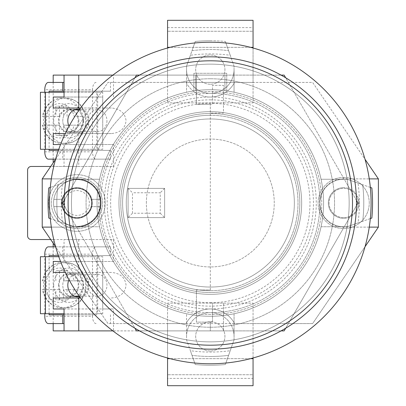 <?xml version="1.0" encoding="UTF-8"?>
<svg xmlns="http://www.w3.org/2000/svg" width="406" height="406" viewBox="0 0 406 406"><rect width="100%" height="100%" fill="white"/><g stroke="black" fill="none" stroke-linecap="round" stroke-linejoin="round"><path stroke-width="0.3" stroke-dasharray="2.03 1.52" d="M210.308 89.726A113.274 113.274 0 0 0 97.034 203A113.274 113.274 0 0 0 210.308 316.274A113.274 113.274 0 0 0 323.582 203A113.274 113.274 0 0 0 210.308 89.726A113.274 113.274 0 0 0 97.034 203A113.274 113.274 0 0 0 210.308 316.274A113.274 113.274 0 0 0 323.582 203A113.274 113.274 0 0 0 210.308 89.726A113.274 113.274 0 0 0 97.034 203A113.274 113.274 0 0 0 210.308 316.274A113.274 113.274 0 0 0 323.582 203A113.274 113.274 0 0 0 210.308 89.726A113.274 113.274 0 0 0 97.034 203A113.274 113.274 0 0 0 210.308 316.274A113.274 113.274 0 0 0 323.582 203A113.274 113.274 0 0 0 210.308 89.726A113.274 113.274 0 0 0 97.034 203A113.274 113.274 0 0 0 210.308 316.274A113.274 113.274 0 0 0 323.582 203A113.274 113.274 0 0 0 210.308 89.726A113.274 113.274 0 0 0 97.034 203A113.274 113.274 0 0 0 210.308 316.274A113.274 113.274 0 0 0 323.582 203A113.274 113.274 0 0 0 210.308 89.726A113.274 113.274 0 0 0 97.034 203A113.274 113.274 0 0 0 210.308 316.274A113.274 113.274 0 0 0 323.582 203A113.274 113.274 0 0 0 210.308 89.726A113.274 113.274 0 0 0 97.034 203A113.274 113.274 0 0 0 210.308 316.274A113.274 113.274 0 0 0 323.582 203A113.274 113.274 0 0 0 210.308 89.726A113.274 113.274 0 0 0 97.034 203A113.274 113.274 0 0 0 210.308 316.274A113.274 113.274 0 0 0 323.582 203A113.274 113.274 0 0 0 210.308 89.726A113.274 113.274 0 0 0 97.034 203A113.274 113.274 0 0 0 210.308 316.274A113.274 113.274 0 0 0 323.582 203A113.274 113.274 0 0 0 195.692 90.675A113.274 113.274 0 0 0 97.273 210.323A113.274 113.274 0 0 0 210.308 316.274A113.274 113.274 0 0 0 323.582 203A113.274 113.274 0 0 0 210.308 89.726A113.274 113.274 0 0 0 97.034 203A113.274 113.274 0 0 0 210.308 316.274A113.274 113.274 0 0 0 323.343 210.323A113.274 113.274 0 0 0 224.924 90.675L224.924 75.11L195.692 75.11L195.692 90.675L195.692 75.11L224.924 75.11L224.924 90.675A113.274 113.274 0 0 0 210.308 89.726M210.308 363.776A160.776 160.776 0 0 0 371.084 203A160.776 160.776 0 0 0 210.308 42.224A160.776 160.776 0 0 0 49.532 203A160.776 160.776 0 0 0 210.308 363.776A160.776 160.776 0 0 0 371.084 203A160.776 160.776 0 0 0 210.308 42.224A160.776 160.776 0 0 0 49.532 203A160.776 160.776 0 0 0 210.308 363.776A160.776 160.776 0 0 0 371.084 203A160.776 160.776 0 0 0 210.308 42.224A160.776 160.776 0 0 0 49.532 203A160.776 160.776 0 0 0 210.308 363.776A160.776 160.776 0 0 0 371.084 203A160.776 160.776 0 0 0 210.308 42.224A160.776 160.776 0 0 0 49.532 203A160.776 160.776 0 0 0 210.308 363.776A160.776 160.776 0 0 0 371.084 203A160.776 160.776 0 0 0 210.308 42.224A160.776 160.776 0 0 0 49.532 203A160.776 160.776 0 0 0 210.308 363.776A160.776 160.776 0 0 0 371.084 203A160.776 160.776 0 0 0 210.308 42.224A160.776 160.776 0 0 0 49.532 203A160.776 160.776 0 0 0 210.308 363.776A160.776 160.776 0 0 0 371.084 203A160.776 160.776 0 0 0 210.308 42.224A160.776 160.776 0 0 0 49.532 203A160.776 160.776 0 0 0 210.308 363.776A160.776 160.776 0 0 0 371.084 203A160.776 160.776 0 0 0 210.308 42.224A160.776 160.776 0 0 0 49.532 203A160.776 160.776 0 0 0 210.308 363.776A160.776 160.776 0 0 0 371.084 203A160.776 160.776 0 0 0 210.308 42.224A160.776 160.776 0 0 0 49.532 203A160.776 160.776 0 0 0 210.308 363.776M210.308 115.304A87.696 87.696 0 0 0 122.612 203A87.696 87.696 0 0 0 210.308 290.696A87.696 87.696 0 0 1 122.612 203A87.696 87.696 0 0 1 210.308 115.304A87.696 87.696 0 0 1 298.004 203A87.696 87.696 0 0 1 210.308 290.696A87.696 87.696 0 0 0 298.004 203A87.696 87.696 0 0 0 210.308 115.304M230.212 55.272L225.355 41.463L234.059 66.193L234.059 69.629A23.751 23.751 0 0 1 210.308 93.38A109.62 109.62 0 0 1 319.928 203A109.62 109.62 0 0 1 210.308 312.62A109.62 109.62 0 0 0 319.928 203A109.62 109.62 0 0 0 210.308 93.38A23.751 23.751 0 0 1 186.557 69.629L186.557 66.193A138.852 138.852 0 0 0 73.501 179.249A138.852 138.852 0 0 1 186.557 66.193L192.038 50.623A153.468 153.468 0 0 1 228.578 50.623A153.468 153.468 0 0 0 192.038 50.623L195.261 41.463A162.238 162.238 0 0 1 210.308 40.762A162.238 162.238 0 0 0 195.261 41.463L190.404 55.272A149.063 149.063 0 0 1 230.212 55.272L234.059 66.193A138.852 138.852 0 0 1 347.115 179.249A138.852 138.852 0 0 0 234.059 66.193L234.059 92.243A113.274 113.274 0 0 1 321.065 179.249L347.115 179.249L358.036 183.096A149.063 149.063 0 0 1 358.036 222.904L347.115 226.751A138.852 138.852 0 0 1 234.059 339.807A138.852 138.852 0 0 0 347.115 226.751L321.065 226.751A113.274 113.274 0 0 1 234.059 313.757L234.059 339.807L230.212 350.728A149.063 149.063 0 0 1 190.404 350.728L195.261 364.537A162.238 162.238 0 0 0 225.355 364.537L230.212 350.728M210.308 350.987A14.616 14.616 0 0 1 195.692 336.371A14.616 14.616 0 0 1 210.308 321.755A14.616 14.616 0 0 1 224.924 336.371A14.616 14.616 0 0 1 210.308 350.987A14.616 14.616 0 0 1 195.692 336.371A14.616 14.616 0 0 1 210.308 321.755A14.616 14.616 0 0 1 224.924 336.371A14.616 14.616 0 0 1 210.308 350.987M343.679 217.616A14.616 14.616 0 0 1 329.063 203A14.616 14.616 0 0 1 343.679 188.384A14.616 14.616 0 0 1 358.295 203A14.616 14.616 0 0 1 343.679 217.616A14.616 14.616 0 0 1 329.063 203A14.616 14.616 0 0 1 343.679 188.384A14.616 14.616 0 0 1 358.295 203A14.616 14.616 0 0 1 343.679 217.616M210.308 84.245A14.616 14.616 0 0 1 195.692 69.629A14.616 14.616 0 0 1 210.308 55.013A14.616 14.616 0 0 1 224.924 69.629A14.616 14.616 0 0 1 210.308 84.245A14.616 14.616 0 0 1 195.692 69.629A14.616 14.616 0 0 1 210.308 55.013A14.616 14.616 0 0 1 224.924 69.629A14.616 14.616 0 0 1 210.308 84.245M76.937 217.616A14.616 14.616 0 0 1 62.321 203A14.616 14.616 0 0 1 76.937 188.384A14.616 14.616 0 0 1 91.553 203A14.616 14.616 0 0 1 76.937 217.616A14.616 14.616 0 0 1 62.321 203A14.616 14.616 0 0 1 76.937 188.384A14.616 14.616 0 0 1 91.553 203A14.616 14.616 0 0 1 76.937 217.616M210.308 308.966A105.966 105.966 0 0 0 316.274 203A105.966 105.966 0 0 0 210.308 97.034A105.966 105.966 0 0 0 104.342 203A105.966 105.966 0 0 0 210.308 308.966M370.328 187.42L362.685 184.73A153.468 153.468 0 0 1 362.685 221.27A153.468 153.468 0 0 0 362.685 184.73L347.115 179.249L321.065 179.249A113.274 113.274 0 0 0 234.059 92.243L234.059 69.629A23.751 23.751 0 0 1 210.308 93.38A109.62 109.62 0 0 0 100.688 203A109.62 109.62 0 0 0 210.308 312.62A109.62 109.62 0 0 1 100.688 203A109.62 109.62 0 0 1 210.308 93.38A23.751 23.751 0 0 1 186.557 69.629L186.557 92.243A113.274 113.274 0 0 0 99.551 179.249A113.274 113.274 0 0 1 186.557 92.243L186.557 66.193L190.404 55.272M210.308 356.468A153.468 153.468 0 0 1 192.038 355.377A153.468 153.468 0 0 0 228.578 355.377A153.468 153.468 0 0 1 210.308 356.468M50.288 218.58L57.931 221.27A153.468 153.468 0 0 1 57.931 184.73A153.468 153.468 0 0 0 57.931 221.27L73.501 226.751A138.852 138.852 0 0 0 186.557 339.807A138.852 138.852 0 0 1 73.501 226.751L62.58 222.904A149.063 149.063 0 0 1 62.58 183.096L73.501 179.249L99.551 179.249L76.937 179.249A23.751 23.751 0 0 1 100.688 203A23.751 23.751 0 0 1 76.937 226.751L99.551 226.751A113.274 113.274 0 0 0 186.557 313.757A113.274 113.274 0 0 1 99.551 226.751L76.937 226.751A23.751 23.751 0 0 0 100.688 203A23.751 23.751 0 0 0 76.937 179.249L73.501 179.249L50.288 187.42M370.328 218.58L347.115 226.751L343.679 226.751A23.751 23.751 0 0 1 319.928 203A23.751 23.751 0 0 1 343.679 179.249A23.751 23.751 0 0 0 319.928 203A23.751 23.751 0 0 0 343.679 226.751L321.065 226.751A113.274 113.274 0 0 1 234.059 313.757L234.059 339.807L225.355 364.537A162.238 162.238 0 0 1 195.261 364.537L186.557 339.807L186.557 313.757L186.557 336.371A23.751 23.751 0 0 1 210.308 312.62A23.751 23.751 0 0 1 234.059 336.371A23.751 23.751 0 0 0 210.308 312.62A23.751 23.751 0 0 0 186.557 336.371L186.557 339.807L190.404 350.728M62.58 183.096L48.771 187.953A162.238 162.238 0 0 0 48.771 218.047L62.58 222.904M358.036 222.904L371.845 218.047A162.238 162.238 0 0 0 371.845 187.953L358.036 183.096M210.308 40.762A162.238 162.238 0 0 1 225.355 41.463A162.238 162.238 0 0 0 210.308 40.762M210.308 341.852A138.852 138.852 0 0 0 349.16 203A138.852 138.852 0 0 0 210.308 64.148A138.852 138.852 0 0 0 71.456 203A138.852 138.852 0 0 0 210.308 341.852A138.852 138.852 0 0 0 349.16 203A138.852 138.852 0 0 0 210.308 64.148A138.852 138.852 0 0 0 71.456 203A138.852 138.852 0 0 0 210.308 341.852A138.852 138.852 0 0 0 349.16 203A138.852 138.852 0 0 0 210.308 64.148A138.852 138.852 0 0 0 71.456 203A138.852 138.852 0 0 0 210.308 341.852A138.852 138.852 0 0 0 349.16 203A138.852 138.852 0 0 0 210.308 64.148A138.852 138.852 0 0 0 71.456 203A138.852 138.852 0 0 0 210.308 341.852M226.751 90.924L226.751 73.283L193.865 73.283L193.865 90.924A113.274 113.274 0 0 0 115.076 264.331A113.274 113.274 0 0 0 305.54 264.331A113.274 113.274 0 0 0 226.751 90.924L226.751 73.283L193.865 73.283L193.865 90.924A113.274 113.274 0 0 0 115.076 264.331A113.274 113.274 0 0 0 305.54 264.331A113.274 113.274 0 0 0 226.751 90.924M343.679 187.653A15.347 15.347 0 0 0 328.332 203A15.347 15.347 0 0 0 343.679 218.347A15.347 15.347 0 0 1 328.332 203A15.347 15.347 0 0 1 343.679 187.653A15.347 15.347 0 0 1 359.026 203A15.347 15.347 0 0 1 343.679 218.347A15.347 15.347 0 0 0 359.026 203A15.347 15.347 0 0 0 343.679 187.653M343.679 177.422A25.578 25.578 0 0 1 369.257 203A25.578 25.578 0 0 1 343.679 228.578A25.578 25.578 0 0 1 318.101 203A25.578 25.578 0 0 1 343.679 177.422A25.578 25.578 0 0 1 369.257 203A25.578 25.578 0 0 1 343.679 228.578A25.578 25.578 0 0 1 318.101 203A25.578 25.578 0 0 1 343.679 177.422M76.937 187.653A15.347 15.347 0 0 0 61.59 203A15.347 15.347 0 0 0 76.937 218.347A15.347 15.347 0 0 1 61.59 203A15.347 15.347 0 0 1 76.937 187.653A15.347 15.347 0 0 1 92.284 203A15.347 15.347 0 0 1 76.937 218.347A15.347 15.347 0 0 0 92.284 203A15.347 15.347 0 0 0 76.937 187.653M76.937 177.422A25.578 25.578 0 0 1 102.515 203A25.578 25.578 0 0 1 76.937 228.578A25.578 25.578 0 0 1 51.359 203A25.578 25.578 0 0 1 76.937 177.422A25.578 25.578 0 0 1 102.515 203A25.578 25.578 0 0 1 76.937 228.578A25.578 25.578 0 0 1 51.359 203A25.578 25.578 0 0 1 76.937 177.422M55.592 159.279L107.996 82.418L186.07 82.418A27.405 27.405 0 0 0 234.546 82.418L312.62 82.418L365.024 159.279M210.308 97.034A27.405 27.405 0 0 0 234.546 82.418L186.07 82.418A27.405 27.405 0 0 0 210.308 97.034M365.024 246.721L312.62 323.582L234.546 323.582A27.405 27.405 0 0 0 186.07 323.582L107.996 323.582L55.592 246.721M369.267 227.116L343.679 227.116A24.116 24.116 0 0 1 319.563 203A24.116 24.116 0 0 1 343.679 178.884L369.267 178.884M51.349 227.116L76.937 227.116A24.116 24.116 0 0 0 101.053 203A24.116 24.116 0 0 0 76.937 178.884L51.349 178.884M378.392 227.116L312.62 323.582L253.06 323.582L253.06 303.12L167.556 303.12L167.556 323.582L107.996 323.582L42.224 227.116L42.224 178.884L107.996 82.418L167.556 82.418L167.556 102.88L167.556 27.608L253.06 27.608L253.06 102.88L167.556 102.88L253.06 102.88L253.06 82.418L312.62 82.418L378.392 178.884L378.392 227.116L343.679 227.116A24.116 24.116 0 0 1 319.563 203A24.116 24.116 0 0 1 343.679 178.884L378.392 178.884M186.07 323.582L234.546 323.582A27.405 27.405 0 0 0 186.07 323.582M253.06 357.985L253.06 323.582L167.556 323.582L167.556 357.985M167.556 48.015L167.556 82.418L253.06 82.418L253.06 48.015M42.224 227.116L76.937 227.116A24.116 24.116 0 0 0 101.053 203A24.116 24.116 0 0 0 76.937 178.884L42.224 178.884M167.556 358.66L167.556 374.738L167.556 358.66L253.06 358.66L253.06 374.738L167.556 374.738L253.06 374.738L253.06 358.66M250.543 358.66L170.073 358.66M167.556 385.7L253.06 385.7L253.06 378.392L167.556 378.392L167.556 385.7M167.556 378.392L167.556 303.12L253.06 303.12L253.06 378.392M167.556 47.34L167.556 31.262L167.556 47.34L253.06 47.34L253.06 31.262L167.556 31.262L253.06 31.262L253.06 47.34M253.06 27.608L253.06 20.3L167.556 20.3L167.556 27.608M250.543 47.34L170.073 47.34M210.308 78.764A124.236 124.236 0 0 1 334.544 203A124.236 124.236 0 0 1 210.308 327.236A124.236 124.236 0 0 1 86.072 203A124.236 124.236 0 0 1 210.308 78.764A124.236 124.236 0 0 1 334.544 203A124.236 124.236 0 0 1 210.308 327.236A124.236 124.236 0 0 1 86.072 203A124.236 124.236 0 0 1 210.308 78.764M281.069 75.11L210.308 75.11L284.144 75.11L357.98 203L284.144 330.89L210.308 330.89L281.069 330.89M285.682 328.226L356.443 205.664M356.443 200.336L285.682 77.774M210.308 314.447A111.447 111.447 0 0 1 98.861 203A111.447 111.447 0 0 1 210.308 91.553A111.447 111.447 0 0 1 321.755 203A111.447 111.447 0 0 1 210.308 314.447A111.447 111.447 0 0 1 98.861 203A111.447 111.447 0 0 1 210.308 91.553A111.447 111.447 0 0 1 321.755 203A111.447 111.447 0 0 1 210.308 314.447M210.308 113.477A89.523 89.523 0 0 0 120.785 203A89.523 89.523 0 0 0 210.308 292.523A89.523 89.523 0 0 0 299.831 203A89.523 89.523 0 0 0 210.308 113.477A89.523 89.523 0 0 0 120.785 203A89.523 89.523 0 0 0 210.308 292.523A89.523 89.523 0 0 0 299.831 203A89.523 89.523 0 0 0 210.308 113.477M139.547 330.89L210.308 330.89L136.472 330.89L62.636 203L136.472 75.11L210.308 75.11L139.547 75.11M134.934 77.774L64.173 200.336M64.173 205.664L134.934 328.226M356.468 203A146.16 146.16 0 0 1 210.308 349.16A146.16 146.16 0 0 1 64.148 203A146.16 146.16 0 0 1 210.308 56.84A146.16 146.16 0 0 1 356.468 203M301.658 203A91.35 91.35 0 0 1 210.308 294.35A91.35 91.35 0 0 1 118.958 203A91.35 91.35 0 0 1 210.308 111.65A91.35 91.35 0 0 1 301.658 203A91.35 91.35 0 0 1 210.308 294.35A91.35 91.35 0 0 1 118.958 203A91.35 91.35 0 0 1 210.308 111.65A91.35 91.35 0 0 1 301.658 203M146.363 203A63.945 63.945 0 0 1 210.308 139.055A63.945 63.945 0 0 1 274.253 203A63.945 63.945 0 0 1 210.308 266.945A63.945 63.945 0 0 1 146.363 203A63.945 63.945 0 0 1 210.308 139.055A63.945 63.945 0 0 1 274.253 203A63.945 63.945 0 0 1 210.308 266.945A63.945 63.945 0 0 1 146.363 203M294.35 203A84.042 84.042 0 0 1 210.308 287.042A84.042 84.042 0 0 1 126.266 203A84.042 84.042 0 0 1 210.308 118.958A84.042 84.042 0 0 1 294.35 203A84.042 84.042 0 0 1 210.308 287.042A84.042 84.042 0 0 1 126.266 203A84.042 84.042 0 0 1 210.308 118.958A84.042 84.042 0 0 1 294.35 203M79.693 296.745A11.693 10.18 90 0 0 88.173 285.215A11.693 10.18 90 0 0 77.993 273.522A11.693 10.18 90 0 0 69.015 279.709M83.144 285.215A11.693 10.18 90 0 0 72.963 273.522A11.693 10.18 90 0 0 62.783 285.215A11.693 10.18 90 0 0 72.963 296.908A11.693 10.18 90 0 0 75.48 296.547A11.693 10.18 -90 0 1 72.963 296.908A11.693 10.18 -90 0 1 62.783 285.215A11.693 10.18 -90 0 1 72.963 273.522A11.693 10.18 -90 0 1 83.144 285.215A11.693 10.18 -90 0 1 76.506 296.177A11.693 10.18 90 0 0 83.144 285.215M58.768 256.714L102.723 256.714L102.723 313.716L64.046 313.716M40.427 256.714L102.723 256.714M97.694 256.714L97.694 313.716L102.723 313.716M97.694 313.716L40.427 313.716M58.469 285.215A11.693 10.18 -90 0 1 68.65 273.522A11.693 10.18 -90 0 1 78.83 285.215A11.693 10.18 -90 0 1 68.65 296.908A11.693 10.18 -90 0 1 58.469 285.215M49.101 255.618L96.826 255.618L96.826 314.812L49.101 314.812M49.101 313.716L49.101 256.714M44.787 254.156L92.512 254.156A7.308 3.593 90 0 1 96.105 246.848L110.483 246.848L110.483 255.618L96.826 255.618M96.105 246.848L48.38 246.848M55.627 246.848L110.483 246.848M48.38 323.582L64.046 323.582M96.105 323.582A7.308 3.593 90 0 1 92.512 316.274L44.787 316.274M92.512 254.156L92.512 316.274M64.046 314.812L96.826 314.812M110.483 314.812L110.483 323.582M44.787 313.716L44.787 256.714M110.483 255.618L58.388 255.618M62.757 255.618L62.757 246.848M87.858 285.215A10.962 9.546 90 0 0 97.404 296.177A10.962 9.546 90 0 0 106.951 285.215A10.962 9.546 90 0 0 97.404 274.253A10.962 9.546 90 0 0 87.858 285.215M59.103 285.215A10.962 9.546 90 0 0 68.65 296.177A10.962 9.546 90 0 0 78.196 285.215A10.962 9.546 90 0 0 68.65 274.253A10.962 9.546 90 0 0 59.103 285.215M67.076 289.6L67.076 299.831L59.438 299.831L59.438 289.6L43.904 289.6A22.655 19.727 -90 0 1 43.533 285.215A22.655 19.727 -90 0 1 43.904 280.83L45.208 280.83A17.174 14.951 -90 0 1 59.662 268.041A17.174 14.951 -90 0 1 74.12 280.83L82.611 280.83A22.655 19.727 -90 0 1 82.981 285.215A22.655 19.727 -90 0 1 82.611 289.6L63.483 289.6L63.483 299.831L55.845 299.831L55.845 289.6L43.006 289.6A22.655 19.727 90 0 0 62.357 307.87A22.655 19.727 90 0 0 81.713 289.6L82.611 289.6M43.904 289.6L42.315 289.6M43.904 280.83L45.208 280.83M55.845 280.83L55.845 270.599L63.483 270.599L63.483 280.83L74.12 280.83M42.315 280.83L43.006 280.83A22.655 19.727 90 0 1 62.357 262.56L65.955 262.56A22.655 19.727 -90 0 1 85.676 285.215A22.655 19.727 -90 0 1 65.955 307.87A22.655 19.727 -90 0 1 46.228 285.215A22.655 19.727 -90 0 1 65.955 262.56C78.459 263.986 85.27 271.538 86.387 285.215C85.27 298.892 78.459 306.444 65.955 307.87L62.357 307.87C51.674 306.992 44.99 300.902 42.31 289.6M81.713 289.6L63.483 289.6M59.438 280.83L59.438 270.599L55.845 270.599M82.611 280.83L67.076 280.83L67.076 270.599L59.438 270.599M59.438 289.6L55.845 289.6M67.076 280.83L63.483 280.83M59.438 299.831L55.845 299.831M67.076 299.831L63.483 299.831M67.076 270.599L63.483 270.599M78.83 120.785A11.693 10.18 90 0 0 68.65 109.092A11.693 10.18 90 0 0 58.469 120.785A11.693 10.18 90 0 0 68.65 132.478A11.693 10.18 90 0 0 78.83 120.785M83.144 120.785A11.693 10.18 90 0 0 76.506 109.823A11.693 10.18 -90 0 1 83.144 120.785A11.693 10.18 -90 0 1 72.963 132.478A11.693 10.18 90 0 0 83.144 120.785M75.48 109.453A11.693 10.18 90 0 0 72.963 109.092A11.693 10.18 90 0 0 62.783 120.785A11.693 10.18 90 0 0 72.963 132.478A11.693 10.18 -90 0 1 62.783 120.785A11.693 10.18 -90 0 1 72.963 109.092A11.693 10.18 -90 0 1 75.48 109.453M49.101 150.382L96.826 150.382L96.826 91.188L49.101 91.188M49.101 92.284L49.101 149.286M44.787 151.844L92.512 151.844A7.308 3.593 -90 0 0 96.105 159.152L110.483 159.152L110.483 150.382L96.826 150.382M55.627 159.152L110.483 159.152M96.105 159.152L48.38 159.152M48.38 82.418L64.046 82.418M64.046 91.188L110.483 91.188L110.483 82.418M110.483 91.188L96.826 91.188M92.512 151.844L92.512 89.726L44.787 89.726M96.105 82.418A7.308 3.593 -90 0 0 92.512 89.726M44.787 92.284L44.787 149.286M110.483 150.382L62.757 150.382L62.757 159.152M62.757 150.382L58.388 150.382M106.951 120.785A10.962 9.546 -90 0 1 97.404 131.747A10.962 9.546 -90 0 1 87.858 120.785A10.962 9.546 -90 0 1 97.404 109.823A10.962 9.546 -90 0 1 106.951 120.785M78.196 120.785A10.962 9.546 -90 0 1 68.65 131.747A10.962 9.546 -90 0 1 59.103 120.785A10.962 9.546 -90 0 1 68.65 109.823A10.962 9.546 -90 0 1 78.196 120.785M82.611 125.17L67.076 125.17L67.076 135.401L59.438 135.401L59.438 125.17L45.208 125.17A17.174 14.951 90 0 0 59.662 137.959A17.174 14.951 90 0 0 74.12 125.17L82.611 125.17A22.655 19.727 90 0 0 82.981 120.785A22.655 19.727 90 0 0 82.611 116.4L74.12 116.4A17.174 14.951 90 0 0 59.662 103.611A17.174 14.951 90 0 0 45.208 116.4L43.006 116.4A22.655 19.727 -90 0 1 62.357 98.13A22.655 19.727 -90 0 1 81.713 116.4L82.611 116.4M67.076 116.4L67.076 106.169L59.438 106.169L59.438 116.4L43.904 116.4A22.655 19.727 90 0 0 43.533 120.785A22.655 19.727 90 0 0 43.904 125.17L45.208 125.17M43.904 116.4L42.315 116.4M55.845 125.17L55.845 135.401L63.483 135.401L63.483 125.17L74.12 125.17M42.315 125.17L43.006 125.17A22.655 19.727 -90 0 0 62.357 143.44L65.955 143.44A22.655 19.727 90 0 0 85.676 120.785A22.655 19.727 90 0 0 65.955 98.13A22.655 19.727 90 0 0 46.228 120.785A22.655 19.727 90 0 0 65.955 143.44C78.459 142.014 85.27 134.462 86.387 120.785C85.27 107.108 78.459 99.556 65.955 98.13L62.357 98.13C51.674 99.008 44.99 105.098 42.31 116.4M67.076 106.169L55.845 106.169L55.845 116.4L45.208 116.4M63.483 106.169L63.483 116.4M81.713 116.4L74.12 116.4M59.438 125.17L43.904 125.17M59.438 116.4L55.845 116.4M67.076 125.17L63.483 125.17M59.438 106.169L55.845 106.169M67.076 135.401L63.483 135.401M59.438 135.401L55.845 135.401M79.693 109.255A11.693 10.18 -90 0 1 88.173 120.785A11.693 10.18 -90 0 1 77.993 132.478A11.693 10.18 -90 0 1 69.015 126.291M58.768 149.286L102.723 149.286L102.723 92.284L64.046 92.284M40.427 149.286L102.723 149.286M97.694 149.286L97.694 92.284L102.723 92.284M97.694 92.284L40.427 92.284M64.518 203A12.419 12.419 0 0 0 76.937 215.419A12.419 12.419 0 0 0 89.356 203A12.419 12.419 0 0 0 76.937 190.581A12.419 12.419 0 0 0 64.518 203M91.553 203A14.616 14.616 0 0 1 76.937 217.616A14.616 14.616 0 0 1 62.321 203A14.616 14.616 0 0 0 76.937 217.616A14.616 14.616 0 0 0 91.553 203A14.616 14.616 0 0 0 76.937 188.384A14.616 14.616 0 0 0 62.321 203A14.616 14.616 0 0 1 76.937 188.384A14.616 14.616 0 0 1 91.553 203M91.467 199.346A14.981 14.981 0 0 1 76.937 217.981A14.981 14.981 0 0 1 62.407 206.654L53.841 206.654A23.386 23.386 0 0 1 76.937 179.614A23.386 23.386 0 0 1 100.323 203A23.386 23.386 0 0 1 76.937 226.386A23.386 23.386 0 0 1 53.841 199.346A23.386 23.386 0 0 1 100.033 199.346A23.386 23.386 0 0 1 76.937 226.386A23.386 23.386 0 0 1 53.841 206.654L62.407 206.654A14.981 14.981 0 0 1 76.937 188.019A14.981 14.981 0 0 1 91.467 199.346L100.033 199.346L91.467 199.346M61.956 203A14.981 14.981 0 0 1 76.937 188.019A14.981 14.981 0 0 1 91.918 203A14.981 14.981 0 0 1 76.937 217.981A14.981 14.981 0 0 1 61.956 203M100.033 206.654L91.467 206.654L100.033 206.654M53.841 199.346L62.407 199.346L53.841 199.346M92.284 203A15.347 15.347 0 0 0 76.937 187.653A15.347 15.347 0 0 0 61.59 203A15.347 15.347 0 0 1 76.937 187.653A15.347 15.347 0 0 1 92.284 203A15.347 15.347 0 0 1 76.937 218.347A15.347 15.347 0 0 1 61.59 203A15.347 15.347 0 0 0 76.937 218.347A15.347 15.347 0 0 0 92.284 203M105.255 203A28.318 28.318 0 0 0 76.937 174.681A28.318 28.318 0 0 0 48.618 203A28.318 28.318 0 0 0 76.937 231.318A28.318 28.318 0 0 0 105.255 203A28.318 28.318 0 0 0 76.937 174.681A28.318 28.318 0 0 0 48.618 203A28.318 28.318 0 0 0 76.937 231.318A28.318 28.318 0 0 0 105.255 203A28.318 28.318 0 0 0 76.937 174.681A28.318 28.318 0 0 0 48.618 203A28.318 28.318 0 0 0 76.937 231.318A28.318 28.318 0 0 0 105.255 203A28.318 28.318 0 0 0 76.937 174.681A28.318 28.318 0 0 0 48.618 203A28.318 28.318 0 0 0 76.937 231.318A28.318 28.318 0 0 0 105.255 203M80.606 107.996L111.386 107.996C120.242 108.808 125.139 113.071 126.073 120.785C125.139 128.499 120.242 132.762 111.386 133.574L77.993 133.574A12.789 11.135 90 0 0 89.132 120.785A12.789 11.135 90 0 0 80.388 108.295M80.606 298.004L53.262 298.004M53.262 272.426L77.993 272.426A12.789 11.135 -90 0 1 89.132 285.215A12.789 11.135 -90 0 1 80.388 297.705M111.386 298.004C120.242 297.192 125.139 292.929 126.073 285.215C125.139 277.501 120.242 273.238 111.386 272.426L65.295 272.426M53.186 330.89L210.308 330.89L210.308 322.12L210.308 330.89L210.308 322.12L210.308 330.89L223.462 330.89L223.462 303.12L212.5 303.12L223.462 303.12L223.462 330.89L112.878 330.89M210.308 289.965L210.308 104.342L210.308 113.112L223.462 113.112L223.462 85.341L212.5 85.341L212.5 104.342L210.308 104.342L210.308 113.112L223.462 113.112L223.462 85.341L212.5 85.341L212.5 104.342L210.308 104.342L210.308 289.965L196.423 289.965L196.423 322.12L212.5 322.12L212.5 303.12L212.5 322.12L196.423 322.12L196.423 289.965L210.308 289.965M53.186 75.11L196.423 75.11L196.423 104.342L210.308 104.342L196.423 104.342L196.423 75.11L112.878 75.11M111.386 133.574L65.295 133.574M53.186 243.194L53.186 239.54L31.262 239.54A3.654 3.654 0 0 1 27.608 235.886L27.608 170.114A3.654 3.654 0 0 1 31.262 166.46L113.507 166.46L113.507 144.536L64.046 144.536L64.046 166.46L78.764 166.46L78.764 133.574M78.764 166.46L50.694 166.46M53.186 239.54L113.507 239.54L113.507 261.464L64.046 261.464L64.046 239.54L78.764 239.54L50.694 239.54M78.764 239.54L78.764 272.426M128.093 188.384L128.093 217.616L164.633 217.616L164.633 188.384L128.093 188.384L164.633 188.384L164.633 217.616L128.093 217.616L128.093 188.384L132.483 192.774L132.483 213.226L160.243 213.226L160.243 192.774L132.483 192.774M113.507 144.536L102.723 144.536L102.723 97.034L53.262 97.034M102.723 144.536L53.262 144.536M53.262 133.574L77.993 133.574M111.386 107.996L53.262 107.996M64.046 144.536L60.54 144.536M64.046 75.11L113.507 75.11L64.046 75.11M53.186 246.848L53.186 323.582M53.186 166.46L53.186 162.806M53.186 159.152L53.186 82.418M64.046 261.464L60.54 261.464M113.507 330.89L64.046 330.89L113.507 330.89L113.507 308.966L102.723 308.966L102.723 261.464L53.262 261.464M53.262 308.966L102.723 308.966M113.507 261.464L102.723 261.464M64.046 239.54L113.507 239.54M111.386 272.426L77.993 272.426M64.046 308.966L113.507 308.966M64.046 97.034L102.723 97.034M113.507 97.034L113.507 75.11M64.046 166.46L113.507 166.46M132.483 213.226L128.093 217.616M160.243 213.226L164.633 217.616M164.633 188.384L160.243 192.774M210.308 99.856A103.144 103.144 0 0 1 313.452 203A103.144 103.144 0 0 1 210.308 306.144A103.144 103.144 0 0 1 107.164 203A103.144 103.144 0 0 1 210.308 99.856M210.308 302.678A99.678 99.678 0 0 0 309.986 203A99.678 99.678 0 0 0 210.308 103.322A99.678 99.678 0 0 0 110.63 203A99.678 99.678 0 0 0 210.308 302.678M53.699 285.215A17.174 14.951 90 0 0 68.65 302.389A17.174 14.951 90 0 0 83.6 285.215A17.174 14.951 90 0 0 68.65 268.041A17.174 14.951 90 0 0 53.699 285.215M81.713 280.83A22.655 19.727 90 0 0 62.357 262.56C51.674 263.438 44.99 269.528 42.31 280.83M74.12 289.6A17.174 14.951 -90 0 1 59.662 302.389A17.174 14.951 -90 0 1 45.208 289.6M83.6 120.785A17.174 14.951 -90 0 1 68.65 137.959A17.174 14.951 -90 0 1 53.699 120.785A17.174 14.951 -90 0 1 68.65 103.611A17.174 14.951 -90 0 1 83.6 120.785M81.713 125.17A22.655 19.727 -90 0 1 62.357 143.44C51.674 142.562 44.99 136.472 42.31 125.17M68.65 273.522L77.993 273.522M68.65 296.908L77.993 296.908M97.404 296.177L79.287 296.177M74.45 296.177L68.65 296.177M97.404 274.253L68.65 274.253M77.993 109.092L68.65 109.092M77.993 132.478L68.65 132.478M97.404 131.747L68.65 131.747M97.404 109.823L79.287 109.823M74.45 109.823L68.65 109.823"/><path stroke-width="0.61" d="M210.308 363.776A160.776 160.776 0 0 0 371.084 203A160.776 160.776 0 0 0 210.308 42.224A160.776 160.776 0 0 0 49.532 203A160.776 160.776 0 0 0 210.308 363.776M50.288 218.58L48.771 218.047A162.238 162.238 0 0 1 48.771 187.953L50.288 187.42M370.328 187.42L371.845 187.953A162.238 162.238 0 0 1 371.845 218.047L370.328 218.58M365.024 246.721L378.392 227.116L369.267 227.116M369.267 178.884L378.392 178.884L378.392 227.116M365.024 159.279L378.392 178.884M55.592 159.279L42.224 178.884L42.224 227.116L51.349 227.116M51.349 178.884L42.224 178.884M55.592 246.721L42.224 227.116M167.556 357.985L167.556 358.66L170.073 358.66M253.06 357.985L253.06 358.66L250.543 358.66M253.06 358.66L253.06 385.7L167.556 385.7L167.556 358.66M167.556 48.015L167.556 20.3L253.06 20.3L253.06 47.34L250.543 47.34M253.06 48.015L253.06 47.34M170.073 47.34L167.556 47.34M281.069 330.89L284.144 330.89L285.682 328.226M356.443 205.664L357.98 203L356.443 200.336M285.682 77.774L284.144 75.11L281.069 75.11M139.547 75.11L136.472 75.11L134.934 77.774M64.173 200.336L62.636 203L64.173 205.664M134.934 328.226L136.472 330.89L139.547 330.89M356.468 203A146.16 146.16 0 0 1 210.308 349.16A146.16 146.16 0 0 1 64.148 203A146.16 146.16 0 0 1 210.308 56.84A146.16 146.16 0 0 1 356.468 203M68.112 203A142.196 142.196 0 0 0 210.308 345.196A142.196 142.196 0 0 0 352.504 203A142.196 142.196 0 0 0 210.308 60.804A142.196 142.196 0 0 0 68.112 203M69.015 279.709A11.693 10.18 90 0 0 67.812 285.215A11.693 10.18 90 0 0 77.993 296.908A11.693 10.18 90 0 0 79.693 296.745M64.046 313.716L40.427 313.716L40.427 256.714L58.768 256.714M45.457 313.716L45.457 256.714M75.48 296.547A11.693 10.18 90 0 0 76.506 296.177A11.693 10.18 -90 0 1 75.48 296.547M44.787 313.716L44.787 316.274A7.308 3.593 -90 0 0 48.38 323.582L62.757 323.582L62.757 314.812L49.101 314.812L49.101 313.716M49.101 256.714L49.101 255.618L58.388 255.618M44.787 256.714L44.787 254.156A7.308 3.593 -90 0 1 48.38 246.848L55.627 246.848M64.046 323.582L62.757 323.582M62.757 314.812L64.046 314.812M76.506 109.823A11.693 10.18 90 0 0 75.48 109.453A11.693 10.18 -90 0 1 76.506 109.823M44.787 92.284L44.787 89.726A7.308 3.593 90 0 1 48.38 82.418L62.757 82.418L62.757 91.188L49.101 91.188L49.101 92.284M49.101 149.286L49.101 150.382L58.388 150.382M44.787 149.286L44.787 151.844A7.308 3.593 90 0 0 48.38 159.152L55.627 159.152M64.046 82.418L62.757 82.418M62.757 91.188L64.046 91.188M69.015 126.291A11.693 10.18 -90 0 1 67.812 120.785A11.693 10.18 -90 0 1 77.993 109.092A11.693 10.18 -90 0 1 79.693 109.255M64.046 92.284L40.427 92.284L40.427 149.286L58.768 149.286M45.457 92.284L45.457 149.286M80.388 297.705A12.789 11.135 -90 0 1 77.993 298.004M112.878 75.11L78.764 75.11L78.764 107.996L80.606 107.996M50.694 166.46L31.262 166.46A3.654 3.654 0 0 0 27.608 170.114L27.608 235.886A3.654 3.654 0 0 0 31.262 239.54L50.694 239.54M53.186 323.582L53.186 330.89L78.764 330.89L78.764 298.004L80.606 298.004M78.764 330.89L112.878 330.89M60.54 144.536L53.262 144.536L53.262 133.574L65.295 133.574M80.388 108.295A12.789 11.135 90 0 0 77.993 107.996M78.764 107.996L53.262 107.996L53.262 97.034L64.046 97.034L64.046 75.11L78.764 75.11M53.186 82.418L53.186 75.11L64.046 75.11M53.186 243.194L53.186 246.848M53.186 162.806L53.186 159.152M60.54 261.464L53.262 261.464L53.262 272.426L65.295 272.426M78.764 298.004L53.262 298.004L53.262 308.966L64.046 308.966L64.046 330.89M79.287 296.177L74.45 296.177M79.287 109.823L74.45 109.823"/></g></svg>
